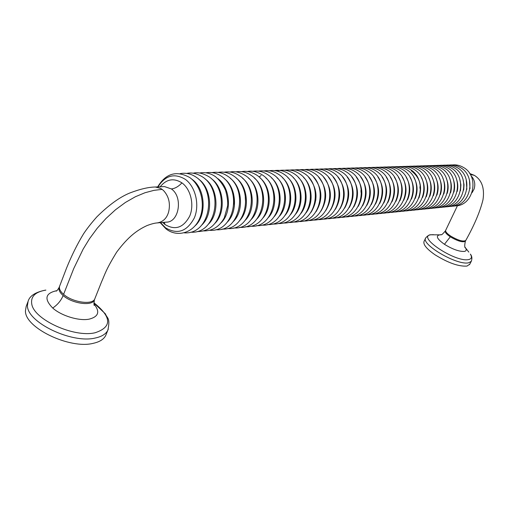 <?xml version="1.0" encoding="UTF-8"?>
<svg xmlns="http://www.w3.org/2000/svg" width="509" height="509" viewBox="0 0 509 509"><rect width="100%" height="100%" fill="white"/><g stroke="black" fill="none" stroke-linecap="round" stroke-linejoin="round"><path stroke-width="0.76" d="M93.917 303.949C100.235 311.616 98.651 316.681 89.177 319.143C79.137 321.236 61.303 315.809 52.72 308.04C44.035 299.095 45.206 293.343 56.238 290.792L56.741 290.728M27.931 301.722L26.175 306.475L25.456 310.713C24.438 327.592 69.638 349.403 93.179 343.333C99.681 341.914 103.881 339.261 105.77 335.374L106.184 334.337M94.477 299.686L94.801 298.866C92.708 305.241 72.488 302.435 63.593 294.342C60.081 291.212 58.783 288.418 59.706 285.956L59.254 287.14C58.312 289.589 59.604 292.389 63.135 295.538C61.061 300.584 57.587 304.751 52.72 308.04M164.286 222.318L164.98 224.507C175.191 230.615 183.444 227.79 189.742 216.026C194.463 204.847 190.773 189.195 181.948 182.877C178.424 186.593 174.886 188.61 171.336 188.922L164.553 186.587L154.539 187.038M468.827 252.114L465.525 247.896C464.507 247.794 464.45 245.573 465.36 241.241C462.738 242.628 457.718 241.151 450.293 236.806L444.446 244.301C452.59 249.308 459.233 251.681 464.373 251.421C466.346 251.001 466.734 249.811 465.538 247.858L465.035 247.158M444.446 244.301C437.288 239.185 435.577 236.055 439.318 234.923L440.495 234.853M469.775 264.184L467.014 266.073C458.787 266.678 448.124 262.911 435.017 254.793C426.389 248.761 422.775 244.193 424.162 241.101L425.594 238.237M164.98 224.507L162.689 222.458M160.176 186.784C166.5 179.066 173.76 177.768 181.948 182.877M105.77 335.374L107.87 330.15C105.993 334.006 101.806 336.621 95.304 338.008C71.775 343.944 26.481 322.102 27.448 305.336L28.154 301.124C29.776 295.799 35.528 292.141 45.396 290.136L45.886 290.117C35.274 291.873 30.565 296.524 31.762 304.064C33.969 319.646 74.199 337.842 95.119 332.752C111.776 327.223 111.808 317.584 95.208 303.828L93.821 302.861M94.337 300.036L94.337 300.043C92.193 306.412 72.068 303.663 63.135 295.538M171.336 188.922C183.164 196.722 179.263 222.274 166.373 222.14L157.173 222.929C154.774 223.05 151.389 223.935 147.018 225.576C137.29 230.055 128.37 236.5 116.72 252.057C105.789 269.834 105.019 274.096 101.501 281.986L94.948 298.484M63.593 294.342L73.741 268.555L83.171 249.086L89.552 238.657L97.225 228.261L105.955 218.514L115.448 209.81L125.386 202.467L135.356 196.754L144.97 192.746L153.96 190.36L162.129 189.367L163.542 190.563C168.829 196.34 170.528 203.447 168.644 211.897C166.831 218.278 163.007 221.956 157.173 222.929M59.706 285.956L66.558 268.084C71.597 255.613 77.266 244.186 83.565 233.803C87.045 228.566 91.48 222.923 96.85 216.866C108.92 204.917 120.003 196.926 130.088 192.886C140.21 189.055 148.622 187.096 155.321 187.007L160.628 188.4L162.129 189.367M163.758 186.618L164.553 186.587M160.526 222.643L165.457 227.739C177.323 234.878 186.949 231.608 194.336 217.922C199.878 204.917 195.539 186.599 185.238 179.289C174.352 172.856 165.272 175.389 158.006 186.879M195.087 225.824C207.163 215.205 205.286 188.107 191.81 179.162M201.717 225.073C213.551 214.486 211.712 187.974 198.491 179.034M214.677 223.604C226.028 213.093 224.278 187.726 211.553 178.793M221.014 222.885C232.129 212.412 230.418 187.598 217.941 178.678M227.256 222.172C238.136 211.744 236.469 187.477 224.234 178.57M233.415 221.466C244.053 211.089 242.43 187.35 230.437 178.462M239.478 220.766C249.887 210.44 248.297 187.229 236.551 178.36M245.453 220.079C255.633 209.803 254.08 187.108 242.577 178.258M251.344 219.392C261.295 209.174 259.781 186.994 248.513 178.163M257.153 218.717C266.875 208.556 265.399 186.873 254.373 178.074M233.555 193.617L234.407 206.094M274.103 216.732C283.144 206.756 281.776 186.523 271.456 177.826M245.262 197.352L245.503 200.858M285.015 215.434C293.61 205.604 292.312 186.294 282.45 177.679M290.359 214.798C298.738 205.038 297.472 186.186 287.839 177.609M295.627 214.168C303.79 204.484 302.562 186.071 293.159 177.546M305.96 212.921C313.697 203.396 312.526 185.855 303.574 177.431M311.024 212.304C318.373 200.126 317.591 188.483 308.683 177.38M330.634 209.886C337.174 198.516 336.449 187.624 328.458 177.208M335.374 209.294C341.724 198.122 341.011 187.414 333.242 177.177M340.063 208.703C346.215 197.734 345.516 187.21 337.97 177.145M344.682 208.117C350.644 197.346 349.957 187.013 342.633 177.119M349.25 207.538C355.021 196.964 354.347 186.822 347.24 177.1M353.761 206.959C359.335 196.589 358.68 186.631 351.789 177.081M362.612 205.808C367.81 195.844 367.18 186.262 360.722 177.062M366.957 205.242C371.971 195.475 371.354 186.078 365.106 177.056M371.252 204.675C376.075 195.112 375.47 185.906 369.439 177.056M375.489 204.109C380.134 194.75 379.542 185.734 373.721 177.062M383.811 202.983C388.093 194.031 387.534 185.397 382.125 177.081M360.945 190.449L361.078 192.561M395.932 201.309C399.68 192.981 399.158 184.926 394.367 177.157M399.883 200.756C403.452 192.631 402.943 184.78 398.356 177.189M403.777 200.196C407.181 192.287 406.685 184.633 402.295 177.234M411.444 199.089C414.498 191.6 414.033 184.353 410.044 177.329M415.21 198.529C418.093 191.263 417.641 184.22 413.849 177.393M422.61 197.409C425.161 190.589 424.741 183.959 421.337 177.533M426.249 196.843C428.635 190.251 428.228 183.838 425.021 177.616M436.919 195.125C438.822 189.24 438.459 183.507 435.825 177.921M440.4 194.546C442.143 188.909 441.793 183.405 439.35 178.042M443.835 193.954C445.426 188.572 445.089 183.31 442.836 178.182M447.239 193.356C448.671 188.228 448.353 183.221 446.285 178.328M450.599 192.746C451.877 187.891 451.578 183.138 449.695 178.494M457.216 191.473C458.195 187.197 457.928 182.998 456.42 178.888M466.861 189.386L466.25 179.69M470.004 188.61L469.47 180.052M472.008 192.752L474.076 189.119C475.622 183.934 474.585 179.473 470.952 175.726M465.837 240.318L465.741 240.502C463.114 241.89 458.094 240.413 450.669 236.068C446.819 233.446 445.184 231.48 445.757 230.176L457.496 205.604M465.36 241.241L465.741 240.502C474.42 224.991 480.165 211.394 482.996 199.719C484.721 188.107 481.826 179.976 474.305 175.331L470.271 174.447M450.293 236.806C446.438 234.172 444.802 232.206 445.388 230.908L445.604 230.679M471.499 260.869L471.239 261.384C472.32 258.547 472.028 256.116 470.354 254.093C472.187 257.051 471.633 258.871 468.694 259.552C455.612 262.822 415.522 236.017 431.199 234.764L433.496 234.674M469.514 264.686L471.239 261.384L468.738 262.752C457.54 265.946 419.9 243.9 425.817 237.786C427.872 235.565 429.532 234.566 430.811 234.789L440.431 234.853M93.828 302.925L105.382 313.843C107.17 318.615 110.491 317.61 107.87 330.15L108.29 329.1M268.529 217.388C277.799 207.348 276.393 186.638 265.838 177.902M460.467 190.811L460.912 184.913L459.729 179.117M320.956 211.082C327.898 199.312 327.147 188.044 318.698 177.285M325.824 210.484C332.568 198.911 331.83 187.834 323.609 177.247M463.686 190.118L464.03 184.703L463.005 179.384M208.245 224.335C219.837 213.786 218.043 187.853 205.076 178.913M279.594 216.077C288.412 206.177 287.082 186.409 276.991 177.749M407.633 199.643C410.858 191.944 410.381 184.487 406.188 177.278M391.943 201.869C395.868 193.325 395.328 185.079 390.333 177.126M358.215 206.38C363.598 196.213 362.955 186.44 356.287 177.068M433.407 195.704C435.469 189.577 435.087 183.615 432.262 177.806M429.851 196.277C432.071 189.914 431.677 183.724 428.661 177.711M453.926 192.116C455.052 187.547 454.772 183.068 453.074 178.678M316.025 211.693C323.164 199.719 322.401 188.266 313.722 177.329M379.676 203.549C384.136 194.387 383.563 185.562 377.945 177.068M387.903 202.429C392.006 193.681 391.453 185.238 386.255 177.1M418.932 197.969C422.61 186.663 420.046 177.59 411.227 170.744M300.832 213.538C308.778 203.937 307.576 185.963 298.401 177.488M262.886 218.049C272.372 207.946 270.941 186.758 260.144 177.991M59.146 287.439C57.689 289.914 56.69 291.142 56.155 291.11M94.025 304.427L94.362 305.146C93.942 306.1 93.936 304.401 94.337 300.043M166.208 229.037C177.374 237.773 193.554 232.798 199.483 218.806C205.681 205.019 201.316 185.734 189.793 177.558C176.547 170.203 165.839 173.321 157.675 186.898M184.296 232.842C210.344 234.776 217.171 191.047 196.34 177.31C191.263 173.792 185.868 172.557 180.161 173.626M186.72 173.416C191.607 172.246 196.958 173.461 202.779 177.075C223.591 190.703 216.605 234.146 190.818 232.193M193.185 173.206C197.645 171.997 202.957 173.206 209.129 176.833C228.675 189.8 224.844 231.818 197.237 231.557M203.568 230.927C212.558 231.01 219.474 226.639 224.31 217.807L227.631 205.884C228.007 202.175 227.332 197.04 225.627 190.5C223.158 184.856 219.748 180.224 215.377 176.604C210.414 173.194 205.133 171.991 199.553 173.003M209.797 230.31C234.865 232.289 242.246 189.698 221.536 176.375C216.605 173.003 211.369 171.813 205.827 172.799M215.943 229.699C239.974 232.212 248.761 189.513 227.606 176.146C222.713 172.812 217.508 171.628 212.005 172.602M218.094 172.405C223.559 171.45 228.726 172.621 233.586 175.923C253.635 188.896 247.552 230.45 221.994 229.095M227.956 228.503C251.732 230.908 260.443 188.845 239.478 175.707C234.649 172.436 229.521 171.272 224.094 172.214M230.011 172.023C234.706 170.992 239.796 172.144 245.287 175.49C266.156 188.515 257.478 230.265 233.835 227.917M239.631 227.338C263.147 229.642 271.787 188.196 251.013 175.281C246.254 172.08 241.196 170.929 235.839 171.838M241.584 171.654C246.324 170.668 251.351 171.807 256.663 175.071C276.546 187.662 270.037 228.159 245.344 226.772M247.253 171.469C252.07 170.521 257.058 171.654 262.224 174.867C282.807 187.566 274.243 228.414 250.975 226.212M256.53 225.659C280.796 227.071 287.515 187.077 267.715 174.663C263.045 171.552 258.088 170.432 252.839 171.291M262.001 225.112C285.034 227.218 293.521 186.962 273.123 174.46C268.485 171.387 263.56 170.267 258.349 171.119M267.403 224.577C291.453 225.881 298.064 186.479 278.461 174.263C273.855 171.215 268.962 170.108 263.783 170.941M259.081 176.979L261.111 175.503M269.14 170.769C274.287 169.949 279.148 171.049 283.723 174.072C303.275 186.199 296.594 225.353 272.729 224.043M274.427 170.604C279.536 169.796 284.372 170.89 288.915 173.881C308.467 185.931 301.589 224.883 277.984 223.521M277.042 171.069C282.953 169.312 288.616 170.184 294.037 173.69C313.525 185.658 306.603 224.354 283.169 223.006M284.786 170.273C289.831 169.491 294.603 170.566 299.095 173.505C318.519 185.384 311.559 223.839 288.285 222.49M293.33 221.988C315.663 223.833 323.921 185.238 304.077 173.321C299.616 170.413 294.876 169.344 289.863 170.108M298.306 221.491C320.53 223.298 328.75 184.971 308.995 173.136C304.567 170.254 299.858 169.192 294.87 169.949M299.814 169.796C304.77 169.045 309.447 170.101 313.849 172.958C333.115 184.595 325.995 222.344 303.218 221.001M308.066 220.518C330.723 221.829 337.823 184.334 318.647 172.786C314.263 169.955 309.618 168.905 304.694 169.637M312.857 220.041C335.386 221.32 342.474 184.073 323.374 172.608C319.022 169.802 314.403 168.759 309.504 169.484M314.257 169.332C319.124 168.619 323.718 169.656 328.044 172.436C347.437 183.914 339.369 221.224 317.578 219.57M318.952 169.185C323.788 168.485 328.35 169.51 332.651 172.271C351.585 183.571 344.536 220.327 322.242 219.105M326.848 218.647C348.423 220.232 356.421 183.412 337.2 172.099C332.931 169.37 328.388 168.345 323.584 169.039M328.152 168.893C332.931 168.212 337.448 169.223 341.692 171.94C360.83 183.17 352.871 219.742 331.397 218.189M315.173 189.106L315.02 190.512M315.548 198.51L315.885 199.884M332.67 168.753C337.422 168.078 341.908 169.083 346.126 171.775C365.182 182.922 357.254 219.264 335.883 217.744M340.317 217.298C361.587 218.787 369.477 182.686 350.51 171.616C346.311 168.95 341.851 167.945 337.13 168.606M341.533 168.466C346.228 167.817 350.663 168.81 354.83 171.457C373.714 182.445 365.863 218.316 344.695 216.866M349.021 216.433C370.088 217.852 377.907 182.216 359.106 171.298C354.958 168.676 350.548 167.684 345.885 168.333M353.291 216.007C374.261 217.4 382.043 181.98 363.324 171.145C359.201 168.543 354.818 167.556 350.179 168.193M354.423 168.059C359.036 167.436 363.394 168.409 367.492 170.992C386.127 181.758 378.384 216.949 357.509 215.581M361.676 215.167C382.456 216.503 390.161 181.528 371.608 170.839C367.536 168.282 363.203 167.308 358.616 167.925M365.793 214.753C386.477 216.064 394.151 181.312 375.68 170.693C371.627 168.155 367.32 167.187 362.752 167.798M366.849 167.665C371.385 167.067 375.667 168.027 379.701 170.547C398.089 181.089 390.448 215.625 369.865 214.346M370.889 167.537C375.4 166.946 379.663 167.9 383.671 170.4C401.983 180.873 394.38 215.199 373.886 213.945M377.856 213.551C398.254 214.773 405.826 180.663 387.597 170.254C383.608 167.773 379.37 166.825 374.885 167.41M378.83 167.289C383.296 166.71 387.508 167.652 391.472 170.114C409.624 180.453 402.091 214.359 381.782 213.156M382.736 167.162C387.177 166.596 391.364 167.531 395.308 169.974C413.378 180.243 405.877 213.945 385.663 212.768M389.5 212.387C409.624 213.532 417.087 180.04 399.094 169.834C395.175 167.41 391.007 166.481 386.592 167.041M393.285 212.005C413.321 213.131 420.758 179.836 402.842 169.701C398.941 167.289 394.793 166.367 390.403 166.92M397.033 211.629C416.979 212.73 424.379 179.632 406.538 169.567C402.664 167.175 398.541 166.252 394.17 166.806M400.736 211.26C420.599 212.336 427.967 179.435 410.197 169.433C406.341 167.06 402.244 166.144 397.898 166.685M401.576 166.57C405.902 166.036 409.98 166.946 413.817 169.3C431.505 179.238 424.175 211.948 404.401 210.891M405.221 166.456C409.522 165.928 413.582 166.831 417.393 169.166C435.01 179.047 427.706 211.566 408.021 210.529M408.822 166.341C413.098 165.819 417.138 166.717 420.93 169.039C438.472 178.856 431.199 211.184 411.603 210.172M415.14 209.816C434.654 210.809 441.895 178.665 424.423 168.912C420.65 166.608 416.636 165.711 412.379 166.227M418.64 209.466C438.071 210.44 445.28 178.481 427.884 168.784C424.131 166.494 420.135 165.61 415.898 166.119M419.378 166.01C423.596 165.501 427.566 166.386 431.301 168.664C448.626 178.296 441.449 210.071 422.101 209.123M425.53 208.779C444.79 209.708 451.935 178.112 434.686 168.536C430.97 166.278 427.019 165.4 422.826 165.902M426.23 165.794C430.398 165.298 434.336 166.176 438.033 168.415C455.205 177.934 448.098 209.345 428.915 208.442M432.262 208.105C451.368 208.995 458.444 177.756 441.341 168.294C437.664 166.068 433.751 165.196 429.596 165.686M432.93 165.578C437.059 165.101 440.953 165.966 444.611 168.174C461.644 177.577 454.601 208.639 435.577 207.774M419.906 186.746L420.014 188.515M436.226 165.476C440.336 164.999 444.211 165.864 447.85 168.059C464.812 177.406 457.795 208.296 438.86 207.443M439.483 165.374C443.574 164.903 447.43 165.762 451.05 167.945C467.949 177.234 460.963 207.952 442.098 207.118M445.311 206.8C464.093 207.615 471.048 177.062 454.219 167.824C450.618 165.66 446.781 164.808 442.715 165.272M448.48 206.482C467.186 207.278 474.114 176.897 457.356 167.716C453.774 165.559 449.956 164.712 445.903 165.171M449.065 165.075C453.093 164.617 456.891 165.463 460.46 167.601C477.149 176.731 470.252 206.947 451.623 206.164M452.189 164.973C456.198 164.528 459.977 165.361 463.527 167.486C480.146 176.566 473.281 206.616 454.734 205.859M474.305 175.331L469.699 173.524M445.661 230.367L445.388 230.908C439.948 237.264 441.844 233.618 440.361 234.859L440.425 234.853M164.541 186.587L163.847 186.618M160.195 222.668L166.042 228.91"/></g></svg>

